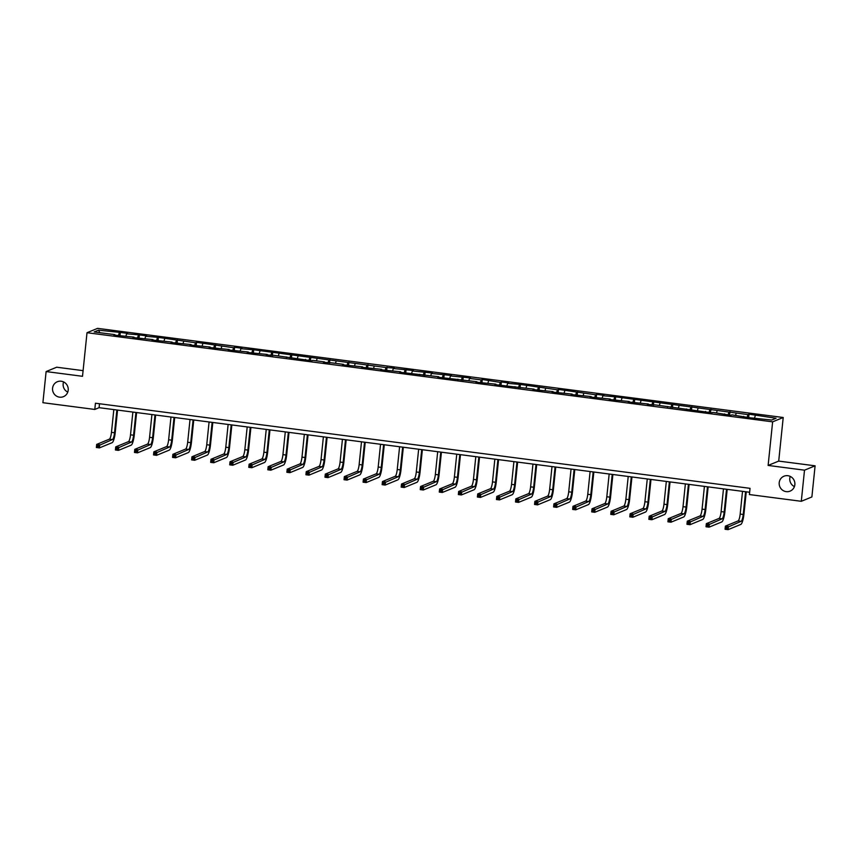 <?xml version="1.0" encoding="UTF-8"?>
<svg xmlns="http://www.w3.org/2000/svg" width="858" height="858" viewBox="0 0 858 858"><rect width="100%" height="100%" fill="white"/><g stroke="black" fill="none" stroke-linecap="round" stroke-linejoin="round"><path stroke-width="1.29" d="M67.771 392.106A8.065 7.819 67.6 0 1 63.589 381.928M68.2 390.218A8.065 7.819 67.6 0 1 63.449 396.664A8.065 7.819 67.6 0 1 52.574 388.181A8.065 7.819 67.6 0 1 57.314 381.735A8.065 7.819 67.6 0 1 68.2 390.218M794.411 486.583A8.065 7.819 67.6 0 1 790.229 476.404M794.851 484.684A8.065 7.819 67.6 0 1 790.1 491.13A8.065 7.819 67.6 0 1 779.214 482.657A8.065 7.819 67.6 0 1 783.965 476.211A8.065 7.819 67.6 0 1 794.851 484.684M83.097 370.645L56.703 367.213L46.117 371.568L42.9 402.702L94.798 409.448L99.099 407.679L749.635 492.267M783.215 417.503L97.597 328.357L87.012 332.711L772.629 421.846L783.215 417.503L778.71 461.089L768.125 465.433L804.514 470.173L815.1 465.819L778.71 461.089M815.1 465.819L811.883 496.954L801.297 501.297L804.514 470.173M115.004 335.231L114.929 334.652L113.878 335.081L133.977 337.13L132.936 337.559L153.024 339.607L151.984 340.036L172.083 342.085L171.032 342.514L191.13 344.562L190.09 344.991L210.178 347.04L209.137 347.469L229.236 349.517L228.185 349.946L248.284 351.995L247.243 352.424L267.342 354.472L266.291 354.901L274.667 355.426L311.722 360.8L312.762 360.371L324.496 361.904L323.445 362.333L331.821 362.848L343.543 364.382L342.503 364.811L362.591 366.849L361.55 367.288L381.649 369.326L380.598 369.755L400.697 371.804L399.656 372.233L438.803 376.759L437.752 377.188L476.909 381.713L475.858 382.142L495.956 384.191L494.916 384.62L534.062 389.146L533.011 389.575L553.11 391.623L552.069 392.052L572.157 394.101L571.117 394.53L591.216 396.578L590.165 397.007L610.263 399.056L609.223 399.485L629.322 401.533L628.27 401.962L648.369 404.011L647.329 404.44L655.694 404.965L711.808 412.816L712.848 412.387L730.855 415.293L731.906 414.864L749.913 417.771L771.717 420.045L776.061 418.254L749.013 414.178L748.659 417.61M114.929 334.652L94.165 331.949L98.509 330.169L120.313 332.432L119.959 335.875M749.013 414.178L747.972 414.607L615.658 396.836L602.884 395.742L603.935 395.313L596.61 394.358L595.559 394.787L558.504 389.403L557.453 389.832L520.398 384.448L507.636 383.354L508.676 382.925L501.351 381.971L500.3 382.4L482.293 379.493L481.252 379.922L469.53 378.399L470.57 377.97L450.471 375.922L451.522 375.493L431.424 373.445L432.464 373.016L412.376 370.978L413.417 370.538L393.318 368.5L394.369 368.071L385.993 367.546L253.678 349.774L240.905 348.68L241.956 348.251L234.631 347.297L233.58 347.726L196.525 342.342L195.474 342.771L158.419 337.387L145.656 336.293L146.697 335.864L139.371 334.91L126.598 333.816L127.649 333.387L120.313 332.432M801.297 501.297L749.399 494.551L750.042 488.331L95.442 403.217L94.798 409.448M134.052 337.709L133.977 337.13M126.598 333.816L125.912 336.079M138.32 335.339L137.473 338.149M153.11 340.186L153.024 339.607M145.656 336.293L144.959 338.556M157.379 337.816L156.521 340.626M172.158 342.664L172.083 342.085M164.704 338.771L164.017 341.034M176.426 340.294L175.568 343.103M191.216 345.141L191.13 344.562M183.751 341.248L183.065 343.511M195.474 342.771L194.627 345.581M210.264 347.619L210.178 347.04M202.81 343.726L202.113 345.989M214.532 345.248L213.674 348.058M229.311 350.085L229.236 349.517M221.857 346.203L221.171 348.466M233.58 347.726L232.733 350.536M248.37 352.563L248.284 351.995M240.905 348.68L240.219 350.943M252.638 350.203L251.78 353.013M267.417 355.04L267.342 354.472M259.963 351.158L259.277 353.421M271.686 352.681L270.828 355.491M286.465 357.518L286.39 356.949M279.011 353.635L278.324 355.898M290.733 355.158L289.886 357.968M305.523 359.995L305.437 359.427M298.069 356.113L297.372 358.376M309.792 357.636L308.934 360.446M324.571 362.473L324.496 361.904M317.117 358.59L316.43 360.853M328.839 360.113L327.981 362.923M343.618 364.95L343.543 364.382M336.164 361.068L335.478 363.331M347.887 362.591L347.04 365.401M362.677 367.428L362.591 366.849M355.223 363.545L354.526 365.808M366.945 365.068L366.087 367.878M381.724 369.905L381.649 369.326M374.27 366.023L373.584 368.286M385.993 367.546L385.135 370.345M400.783 372.383L400.697 371.804M393.318 368.5L392.632 370.763M405.051 370.023L404.193 372.822M419.83 374.86L419.744 374.281M412.376 370.978L411.679 373.241M424.099 372.501L423.241 375.3M438.878 377.338L438.803 376.759M431.424 373.445L430.737 375.718M443.146 374.978L442.299 377.777M457.936 379.815L457.85 379.236M450.471 375.922L449.785 378.185M462.205 377.456L461.347 380.255M476.984 382.293L476.909 381.713M469.53 378.399L468.843 380.662M481.252 379.922L480.394 382.732M496.031 384.77L495.956 384.191M488.577 380.877L487.891 383.14M500.3 382.4L499.453 385.21M515.09 387.248L515.004 386.668M507.636 383.354L506.939 385.617M519.358 384.877L518.5 387.687M534.137 389.725L534.062 389.146M526.683 385.832L525.997 388.095M538.406 387.355L537.548 390.165M553.195 392.203L553.11 391.623M545.731 388.309L545.044 390.572M557.453 389.832L556.606 392.642M572.243 394.68L572.157 394.101M564.789 390.787L564.092 393.05M576.512 392.31L575.654 395.12M591.291 397.157L591.216 396.578M583.837 393.264L583.15 395.527M595.559 394.787L594.712 397.597M610.349 399.635L610.263 399.056M602.884 395.742L602.198 398.005M614.618 397.265L613.76 400.075M629.397 402.102L629.322 401.533M621.943 398.219L621.256 400.482M633.665 399.742L632.807 402.552M648.444 404.579L648.369 404.011M640.99 400.697L640.304 402.96M652.713 402.22L651.865 405.03M667.503 407.057L667.417 406.488M660.049 403.174L659.352 405.437M671.771 404.697L670.913 407.507M686.55 409.534L686.475 408.966M679.096 405.652L678.41 407.915M690.819 407.175L689.961 409.985M705.598 412.012L705.523 411.443M698.144 408.129L697.457 410.392M709.866 409.652L709.019 412.462M724.656 414.489L724.57 413.921M717.202 410.607L716.505 412.87M728.925 412.13L728.067 414.94M743.704 416.967L743.629 416.398M736.25 413.084L735.563 415.347M747.972 414.607L747.114 417.417M755.297 415.562L754.611 417.825M46.117 371.568L82.507 376.297L87.012 332.711M768.125 465.433L772.629 421.846M98.509 330.169L99.85 332.69M119.273 332.861L118.415 335.671M99.496 403.753L99.099 407.679M729.965 411.701L729.611 415.133M710.917 409.223L710.563 412.655M691.859 406.746L691.505 410.178M672.811 404.268L672.457 407.7M653.764 401.791L653.41 405.233M634.705 399.313L634.352 402.756M615.658 396.836L615.304 400.278M596.61 394.358L596.246 397.801M577.552 391.881L577.198 395.324M558.504 389.403L558.15 392.846M539.446 386.926L539.092 390.369M520.398 384.448L520.045 387.891M501.351 381.971L500.997 385.414M482.293 379.493L481.939 382.936M463.245 377.027L462.891 380.459M444.197 374.549L443.833 377.981M425.139 372.072L424.785 375.504M406.091 369.594L405.737 373.026M387.033 367.117L386.679 370.549M367.985 364.639L367.632 368.071M348.938 362.162L348.584 365.594M329.88 359.684L329.526 363.116M310.832 357.207L310.478 360.639M291.784 354.729L291.43 358.161M272.726 352.252L272.372 355.684M253.678 349.774L253.325 353.217M234.631 347.297L234.266 350.74M215.572 344.819L215.219 348.262M196.525 342.342L196.171 345.785M177.467 339.865L177.113 343.307M158.419 337.387L158.065 340.83M139.371 334.91L139.017 338.352M742.524 491.334L740.175 514.081A6.306 1.351 -82.6 0 1 738.105 520.903L725.385 526.126L728.442 526.522L728.12 529.643L740.829 524.41A9.459 2.027 97.4 0 0 743.94 514.189L746.256 491.827M745.581 491.731L743.232 514.478A6.306 1.351 -82.6 0 1 741.151 521.299L727.058 527.498L725.836 527.338L725.707 528.582L726.93 528.742L727.058 527.498M726.93 528.742L728.12 529.643L725.064 529.247L725.385 526.126L725.836 527.338M725.064 529.247L725.707 528.582M723.476 488.856L721.128 511.615A6.306 1.351 -82.6 0 1 719.047 518.425L706.338 523.648L709.384 524.045L709.062 527.166L721.782 521.932A9.459 2.027 97.4 0 0 724.892 511.711L727.198 489.35M726.522 489.253L724.173 512.011A6.306 1.351 -82.6 0 1 722.104 518.822L708 525.021L706.778 524.86L706.649 526.104L707.871 526.265L708 525.021M707.871 526.265L709.062 527.166L706.016 526.769L706.338 523.648L706.778 524.86M706.016 526.769L706.649 526.104M704.418 486.379L702.069 509.137A6.306 1.351 -82.6 0 1 699.999 515.948L687.279 521.171L690.336 521.567L690.014 524.688L702.723 519.455A9.459 2.027 97.4 0 0 705.844 509.234L708.15 486.872M707.475 486.786L705.126 509.534A6.306 1.351 -82.6 0 1 703.045 516.344L688.953 522.543L687.73 522.383L687.601 523.627L688.824 523.788L688.953 522.543M688.824 523.788L690.014 524.688L686.958 524.292L687.279 521.171L687.73 522.383M686.958 524.292L687.601 523.627M685.37 483.912L683.022 506.66A6.306 1.351 -82.6 0 1 680.941 513.47L668.232 518.704L671.288 519.101L670.967 522.211L683.676 516.977A9.459 2.027 97.4 0 0 686.786 506.756L689.103 484.395M688.427 484.309L686.068 507.057A6.306 1.351 -82.6 0 1 683.998 513.867L669.894 520.066L668.682 519.905L668.554 521.149L669.766 521.31L669.894 520.066M669.766 521.31L670.967 522.211L667.91 521.814L668.232 518.704L668.682 519.905M667.91 521.814L668.554 521.149M666.323 481.435L663.963 504.182A6.306 1.351 -82.6 0 1 661.893 510.993L649.174 516.226L652.23 516.623L651.908 519.734L664.628 514.5A9.459 2.027 97.4 0 0 667.739 504.279L670.044 481.917M669.369 481.831L667.02 504.579A6.306 1.351 -82.6 0 1 664.95 511.389L650.847 517.589L649.624 517.428L649.495 518.672L650.718 518.833L650.847 517.589M650.718 518.833L651.908 519.734L648.852 519.337L649.174 516.226L649.624 517.428M648.852 519.337L649.495 518.672M647.264 478.957L644.916 501.705A6.306 1.351 -82.6 0 1 642.846 508.515L630.126 513.749L633.183 514.146L632.861 517.256L645.57 512.022A9.459 2.027 97.4 0 0 648.68 501.801L650.997 479.44M650.321 479.354L647.972 502.102A6.306 1.351 -82.6 0 1 645.892 508.912L631.799 515.111L630.576 514.95L630.448 516.194L631.67 516.355L631.799 515.111M631.67 516.355L632.861 517.256L629.804 516.859L630.126 513.749L630.576 514.95M629.804 516.859L630.448 516.194M628.217 476.48L625.868 499.227A6.306 1.351 -82.6 0 1 623.787 506.038L611.078 511.271L614.124 511.668L613.802 514.779L626.522 509.545A9.459 2.027 97.4 0 0 629.633 499.324L631.949 476.962M631.274 476.876L628.914 499.624A6.306 1.351 -82.6 0 1 626.844 506.435L612.741 512.634L611.518 512.473L611.389 513.717L612.612 513.878L612.741 512.634M612.612 513.878L613.802 514.779L610.757 514.382L611.078 511.271L611.518 512.473M610.757 514.382L611.389 513.717M609.169 474.002L606.81 496.75A6.306 1.351 -82.6 0 1 604.74 503.56L592.02 508.794L595.077 509.191L594.755 512.301L607.475 507.078A9.459 2.027 97.4 0 0 610.585 496.846L612.891 474.485M612.215 474.399L609.866 497.147A6.306 1.351 -82.6 0 1 607.796 503.957L593.693 510.156L592.47 509.995L592.342 511.239L593.564 511.4L593.693 510.156M593.564 511.4L594.755 512.301L591.698 511.904L592.02 508.794L592.47 509.995M591.698 511.904L592.342 511.239M590.111 471.525L587.762 494.272A6.306 1.351 -82.6 0 1 585.692 501.083L572.972 506.317L576.029 506.713L575.707 509.824L588.416 504.601A9.459 2.027 97.4 0 0 591.527 494.369L593.843 472.007M593.168 471.921L590.819 494.669A6.306 1.351 -82.6 0 1 588.738 501.48L574.645 507.679L573.423 507.518L573.294 508.762L574.517 508.923L574.645 507.679M574.517 508.923L575.707 509.824L572.651 509.427L572.972 506.317L573.423 507.518M572.651 509.427L573.294 508.762M571.063 469.047L568.715 491.795A6.306 1.351 -82.6 0 1 566.634 498.605L553.925 503.839L556.971 504.236L556.649 507.346L569.369 502.123A9.459 2.027 97.4 0 0 572.479 491.891L574.785 469.53M574.109 469.444L571.76 492.192A6.306 1.351 -82.6 0 1 569.691 499.002L555.587 505.201L554.365 505.04L554.236 506.284L555.458 506.445L555.587 505.201M555.458 506.445L556.649 507.346L553.603 506.949L553.925 503.839L554.365 505.04M553.603 506.949L554.236 506.284M552.005 466.57L549.656 489.317A6.306 1.351 -82.6 0 1 547.586 496.128L534.866 501.362L537.923 501.758L537.601 504.869L550.321 499.646A9.459 2.027 97.4 0 0 553.431 489.425L555.737 467.052M555.062 466.966L552.713 489.714A6.306 1.351 -82.6 0 1 550.643 496.525L536.54 502.724L535.317 502.563L535.188 503.807L536.411 503.968L536.54 502.724M536.411 503.968L537.601 504.869L534.545 504.472L534.866 501.362L535.317 502.563M534.545 504.472L535.188 503.807M532.957 464.092L530.609 486.84A6.306 1.351 -82.6 0 1 528.539 493.65L515.819 498.884L518.875 499.281L518.554 502.391L531.263 497.168A9.459 2.027 97.4 0 0 534.373 486.947L536.69 464.575M536.014 464.489L533.665 487.237A6.306 1.351 -82.6 0 1 531.585 494.047L517.481 500.246L516.269 500.085L516.141 501.329L517.353 501.49L517.481 500.246M517.353 501.49L518.554 502.391L515.497 501.994L515.819 498.884L516.269 500.085M515.497 501.994L516.141 501.329M513.91 461.615L511.55 484.362A6.306 1.351 -82.6 0 1 509.48 491.173L496.771 496.407L499.817 496.803L499.495 499.914L512.215 494.691A9.459 2.027 97.4 0 0 515.326 484.47L517.631 462.097M516.956 462.012L514.607 484.759A6.306 1.351 -82.6 0 1 512.537 491.57L498.434 497.769L497.211 497.608L497.082 498.863L498.305 499.013L498.434 497.769M498.305 499.013L499.495 499.914L496.45 499.517L496.771 496.407L497.211 497.608M496.45 499.517L497.082 498.863M494.851 459.137L492.503 481.885A6.306 1.351 -82.6 0 1 490.433 488.695L477.713 493.929L480.77 494.326L480.448 497.436L493.157 492.213A9.459 2.027 97.4 0 0 496.267 481.992L498.584 459.62M497.908 459.534L495.559 482.282A6.306 1.351 -82.6 0 1 493.479 489.103L479.386 495.291L478.163 495.13L478.035 496.385L479.257 496.535L479.386 495.291M479.257 496.535L480.448 497.436L477.391 497.039L477.713 493.929L478.163 495.13M477.391 497.039L478.035 496.385M475.804 456.66L473.455 479.408A6.306 1.351 -82.6 0 1 471.374 486.229L458.665 491.452L461.711 491.849L461.389 494.959L474.109 489.736A9.459 2.027 97.4 0 0 477.22 479.515L479.536 457.142M478.861 457.057L476.501 479.804A6.306 1.351 -82.6 0 1 474.431 486.625L460.328 492.814L459.116 492.664L458.987 493.908L460.199 494.058L460.328 492.814M460.199 494.058L461.389 494.959L458.344 494.562L458.665 491.452L459.116 492.664M458.344 494.562L458.987 493.908M456.756 454.182L454.397 476.93A6.306 1.351 -82.6 0 1 452.327 483.751L439.607 488.974L442.664 489.371L442.342 492.481L455.062 487.258A9.459 2.027 97.4 0 0 458.172 477.037L460.478 454.665M459.802 454.579L457.453 477.327A6.306 1.351 -82.6 0 1 455.384 484.148L441.28 490.336L440.057 490.186L439.929 491.43L441.151 491.58L441.28 490.336M441.151 491.58L442.342 492.481L439.285 492.084L439.607 488.974L440.057 490.186M439.285 492.084L439.929 491.43M437.698 451.705L435.349 474.453A6.306 1.351 -82.6 0 1 433.279 481.274L420.559 486.497L423.616 486.894L423.294 490.004L436.003 484.781A9.459 2.027 97.4 0 0 439.114 474.56L441.43 452.187M440.755 452.102L438.406 474.849A6.306 1.351 -82.6 0 1 436.325 481.67L422.233 487.859L421.01 487.709L420.881 488.953L422.104 489.114L422.233 487.859M422.104 489.114L423.294 490.004L420.238 489.607L420.559 486.497L421.01 487.709M420.238 489.607L420.881 488.953M418.65 449.227L416.302 471.975A6.306 1.351 -82.6 0 1 414.221 478.796L401.512 484.019L404.558 484.416L404.236 487.526L416.956 482.303A9.459 2.027 97.4 0 0 420.066 472.082L422.383 449.71M421.707 449.624L419.348 472.372A6.306 1.351 -82.6 0 1 417.278 479.193L403.174 485.381L401.952 485.231L401.823 486.475L403.046 486.636L403.174 485.381M403.046 486.636L404.236 487.526L401.19 487.13L401.512 484.019L401.952 485.231M401.19 487.13L401.823 486.475M399.592 446.75L397.243 469.498A6.306 1.351 -82.6 0 1 395.173 476.319L382.454 481.542L385.51 481.939L385.188 485.06L397.908 479.826A9.459 2.027 97.4 0 0 401.018 469.605L403.324 447.233M402.649 447.147L400.3 469.894A6.306 1.351 -82.6 0 1 398.23 476.716L384.127 482.915L382.904 482.754L382.775 483.998L383.998 484.159L384.127 482.915M383.998 484.159L385.188 485.06L382.132 484.663L382.454 481.542L382.904 482.754M382.132 484.663L382.775 483.998M380.544 444.272L378.196 467.02A6.306 1.351 -82.6 0 1 376.126 473.841L363.406 479.064L366.463 479.461L366.141 482.582L378.85 477.348A9.459 2.027 97.4 0 0 381.96 467.127L384.277 444.766M383.601 444.669L381.252 467.417A6.306 1.351 -82.6 0 1 379.172 474.238L365.079 480.437L363.856 480.276L363.728 481.52L364.95 481.681L365.079 480.437M364.95 481.681L366.141 482.582L363.084 482.185L363.406 479.064L363.856 480.276M363.084 482.185L363.728 481.52M361.497 441.795L359.148 464.543A6.306 1.351 -82.6 0 1 357.067 471.364L344.358 476.587L347.404 476.984L347.082 480.105L359.802 474.871A9.459 2.027 97.4 0 0 362.913 464.65L365.218 442.288M364.543 442.192L362.194 464.939A6.306 1.351 -82.6 0 1 360.124 471.761L346.021 477.96L344.798 477.799L344.669 479.043L345.892 479.204L346.021 477.96M345.892 479.204L347.082 480.105L344.037 479.708L344.358 476.587L344.798 477.799M344.037 479.708L344.669 479.043M342.439 439.317L340.09 462.065A6.306 1.351 -82.6 0 1 338.02 468.886L325.3 474.109L328.357 474.506L328.035 477.627L340.744 472.393A9.459 2.027 97.4 0 0 343.865 462.172L346.171 439.811M345.495 439.714L343.146 462.462A6.306 1.351 -82.6 0 1 341.066 469.283L326.973 475.482L325.75 475.321L325.622 476.565L326.844 476.726L326.973 475.482M326.844 476.726L328.035 477.627L324.978 477.23L325.3 474.109L325.75 475.321M324.978 477.23L325.622 476.565M323.391 436.84L321.042 459.598A6.306 1.351 -82.6 0 1 318.962 466.409L306.252 471.632L309.309 472.029L308.987 475.15L321.696 469.916A9.459 2.027 97.4 0 0 324.807 459.695L327.123 437.333M326.448 437.237L324.088 459.995A6.306 1.351 -82.6 0 1 322.018 466.806L307.915 473.005L306.703 472.844L306.574 474.088L307.786 474.249L307.915 473.005M307.786 474.249L308.987 475.15L305.931 474.753L306.252 471.632L306.703 472.844M305.931 474.753L306.574 474.088M304.343 434.363L301.984 457.121A6.306 1.351 -82.6 0 1 299.914 463.931L287.194 469.154L290.251 469.562L289.929 472.672L302.649 467.438A9.459 2.027 97.4 0 0 305.759 457.217L308.065 434.856M307.389 434.77L305.04 457.518A6.306 1.351 -82.6 0 1 302.971 464.328L288.867 470.527L287.644 470.366L287.516 471.61L288.738 471.771L288.867 470.527M288.738 471.771L289.929 472.672L286.872 472.275L287.194 469.154L287.644 470.366M286.872 472.275L287.516 471.61M285.285 431.896L282.936 454.643A6.306 1.351 -82.6 0 1 280.866 461.454L268.146 466.688L271.203 467.084L270.881 470.195L283.59 464.961A9.459 2.027 97.4 0 0 286.701 454.74L289.017 432.378M288.342 432.293L285.993 455.04A6.306 1.351 -82.6 0 1 283.912 461.851L269.82 468.05L268.597 467.889L268.468 469.133L269.691 469.294L269.82 468.05M269.691 469.294L270.881 470.195L267.825 469.798L268.146 466.688L268.597 467.889M267.825 469.798L268.468 469.133M266.237 429.418L263.889 452.166A6.306 1.351 -82.6 0 1 261.808 458.976L249.099 464.21L252.145 464.607L251.823 467.717L264.543 462.483A9.459 2.027 97.4 0 0 267.653 452.263L269.97 429.901M269.294 429.815L266.935 452.563A6.306 1.351 -82.6 0 1 264.865 459.373L250.761 465.572L249.539 465.411L249.41 466.655L250.633 466.816L250.761 465.572M250.633 466.816L251.823 467.717L248.777 467.32L249.099 464.21L249.539 465.411M248.777 467.32L249.41 466.655M247.19 426.941L244.83 449.689A6.306 1.351 -82.6 0 1 242.76 456.499L230.041 461.733L233.097 462.13L232.775 465.24L245.495 460.006A9.459 2.027 97.4 0 0 248.606 449.785L250.911 427.423M250.236 427.338L247.887 450.085A6.306 1.351 -82.6 0 1 245.817 456.896L231.714 463.095L230.491 462.934L230.362 464.178L231.585 464.339L231.714 463.095M231.585 464.339L232.775 465.24L229.719 464.843L230.041 461.733L230.491 462.934M229.719 464.843L230.362 464.178M228.131 424.463L225.783 447.211A6.306 1.351 -82.6 0 1 223.713 454.021L210.993 459.255L214.05 459.652L213.728 462.762L226.437 457.529A9.459 2.027 97.4 0 0 229.547 447.308L231.864 424.946M231.188 424.86L228.839 447.608A6.306 1.351 -82.6 0 1 226.759 454.418L212.666 460.617L211.443 460.456L211.315 461.701L212.537 461.861L212.666 460.617M212.537 461.861L213.728 462.762L210.671 462.365L210.993 459.255L211.443 460.456M210.671 462.365L211.315 461.701M209.084 421.986L206.735 444.734A6.306 1.351 -82.6 0 1 204.654 451.544L191.945 456.778L194.991 457.175L194.669 460.285L207.389 455.062A9.459 2.027 97.4 0 0 210.5 444.83L212.805 422.468M212.13 422.383L209.781 445.13A6.306 1.351 -82.6 0 1 207.711 451.941L193.608 458.14L192.385 457.979L192.256 459.223L193.479 459.384L193.608 458.14M193.479 459.384L194.669 460.285L191.624 459.888L191.945 456.778L192.385 457.979M191.624 459.888L192.256 459.223M190.026 419.508L187.677 442.256A6.306 1.351 -82.6 0 1 185.607 449.066L172.887 454.3L175.944 454.697L175.622 457.807L188.342 452.584A9.459 2.027 97.4 0 0 191.452 442.353L193.758 419.991M193.082 419.905L190.733 442.653A6.306 1.351 -82.6 0 1 188.663 449.463L174.56 455.662L173.337 455.501L173.209 456.746L174.431 456.906L174.56 455.662M174.431 456.906L175.622 457.807L172.565 457.411L172.887 454.3L173.337 455.501M172.565 457.411L173.209 456.746M170.978 417.031L168.629 439.779A6.306 1.351 -82.6 0 1 166.559 446.589L153.839 451.823L156.896 452.22L156.574 455.33L169.283 450.107A9.459 2.027 97.4 0 0 172.394 439.875L174.71 417.514M174.035 417.428L171.686 440.175A6.306 1.351 -82.6 0 1 169.605 446.986L155.502 453.185L154.29 453.024L154.161 454.268L155.373 454.429L155.502 453.185M155.373 454.429L156.574 455.33L153.518 454.933L153.839 451.823L154.29 453.024M153.518 454.933L154.161 454.268M151.93 414.553L149.571 437.301A6.306 1.351 -82.6 0 1 147.501 444.112L134.792 449.345L137.838 449.742L137.516 452.852L150.236 447.629A9.459 2.027 97.4 0 0 153.346 437.408L155.652 415.036M154.976 414.95L152.627 437.698A6.306 1.351 -82.6 0 1 150.558 444.508L136.454 450.707L135.232 450.547L135.103 451.791L136.325 451.951L136.454 450.707M136.325 451.951L137.516 452.852L134.47 452.456L134.792 449.345L135.232 450.547M134.47 452.456L135.103 451.791M132.872 412.076L130.523 434.824A6.306 1.351 -82.6 0 1 128.453 441.634L115.733 446.868L118.79 447.265L118.468 450.375L131.177 445.152A9.459 2.027 97.4 0 0 134.288 434.931L136.604 412.559M135.929 412.473L133.58 435.221A6.306 1.351 -82.6 0 1 131.499 442.031L117.407 448.23L116.184 448.069L116.055 449.313L117.278 449.474L117.407 448.23M117.278 449.474L118.468 450.375L115.412 449.978L115.733 446.868L116.184 448.069M115.412 449.978L116.055 449.313M113.824 409.598L111.476 432.346A6.306 1.351 -82.6 0 1 109.395 439.157L96.686 444.39L99.732 444.787L99.41 447.897L112.13 442.674A9.459 2.027 97.4 0 0 115.24 432.453L117.557 410.081M116.881 409.995L114.522 432.743A6.306 1.351 -82.6 0 1 112.452 439.553L98.348 445.752L97.136 445.592L97.008 446.846L98.22 446.997L98.348 445.752M98.22 446.997L99.41 447.897L96.364 447.501L96.686 444.39L97.136 445.592M96.364 447.501L97.008 446.846M743.232 514.478L740.175 514.081M741.151 521.299L738.105 520.903M724.173 512.011L721.128 511.615M722.104 518.822L719.047 518.425M705.126 509.534L702.069 509.137M703.045 516.344L699.999 515.948M686.068 507.057L683.022 506.66M683.998 513.867L680.941 513.47M667.02 504.579L663.963 504.182M664.95 511.389L661.893 510.993M647.972 502.102L644.916 501.705M645.892 508.912L642.846 508.515M628.914 499.624L625.868 499.227M626.844 506.435L623.787 506.038M609.866 497.147L606.81 496.75M607.796 503.957L604.74 503.56M590.819 494.669L587.762 494.272M588.738 501.48L585.692 501.083M571.76 492.192L568.715 491.795M569.691 499.002L566.634 498.605M552.713 489.714L549.656 489.317M550.643 496.525L547.586 496.128M533.665 487.237L530.609 486.84M531.585 494.047L528.539 493.65M514.607 484.759L511.55 484.362M512.537 491.57L509.48 491.173M495.559 482.282L492.503 481.885M493.479 489.103L490.433 488.695M476.501 479.804L473.455 479.408M474.431 486.625L471.374 486.229M457.453 477.327L454.397 476.93M455.384 484.148L452.327 483.751M438.406 474.849L435.349 474.453M436.325 481.67L433.279 481.274M419.348 472.372L416.302 471.975M417.278 479.193L414.221 478.796M400.3 469.894L397.243 469.498M398.23 476.716L395.173 476.319M381.252 467.417L378.196 467.02M379.172 474.238L376.126 473.841M362.194 464.939L359.148 464.543M360.124 471.761L357.067 471.364M343.146 462.462L340.09 462.065M341.066 469.283L338.02 468.886M324.088 459.995L321.042 459.598M322.018 466.806L318.962 466.409M305.04 457.518L301.984 457.121M302.971 464.328L299.914 463.931M285.993 455.04L282.936 454.643M283.912 461.851L280.866 461.454M266.935 452.563L263.889 452.166M264.865 459.373L261.808 458.976M247.887 450.085L244.83 449.689M245.817 456.896L242.76 456.499M228.839 447.608L225.783 447.211M226.759 454.418L223.713 454.021M209.781 445.13L206.735 444.734M207.711 451.941L204.654 451.544M190.733 442.653L187.677 442.256M188.663 449.463L185.607 449.066M171.686 440.175L168.629 439.779M169.605 446.986L166.559 446.589M152.627 437.698L149.571 437.301M150.558 444.508L147.501 444.112M133.58 435.221L130.523 434.824M131.499 442.031L128.453 441.634M114.522 432.743L111.476 432.346M112.452 439.553L109.395 439.157"/></g></svg>
